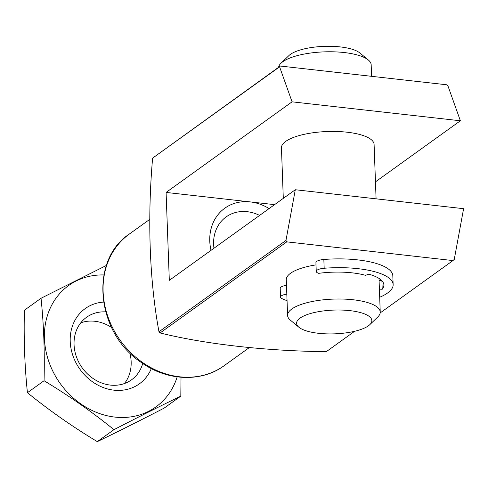 <?xml version="1.0" encoding="UTF-8"?>
<svg xmlns="http://www.w3.org/2000/svg" width="488" height="488" viewBox="0 0 488 488"><rect width="100%" height="100%" fill="white"/><g stroke="black" fill="none" stroke-linecap="round" stroke-linejoin="round"><path stroke-width="0.73" d="M375.461 181.841L460.379 120.78L447.892 85.772L446.52 84.759L280.325 66.045L152.616 158.13C147.346 218.008 149.419 280.649 158.984 331.748L160.076 332.962C204.515 343.985 264.722 351 326.277 351.677L354.63 331.285M380.183 312.912L452.968 260.574L286.773 241.859L160.076 332.962M379.695 297.253A60.262 19.02 177.9 0 0 393.145 284.596L392.822 275.805A60.262 19.02 177.9 0 0 323.843 259.47A9.272 2.928 177.9 0 0 315.925 262.666L316.248 271.456A9.272 2.928 177.9 0 0 318.737 273.335A46.354 14.634 177.9 0 1 365.53 275.324L368.794 274.177A50.99 16.098 177.9 0 1 383.879 284.937A50.99 16.098 177.9 0 1 382.208 289.274L379.396 289.134M286.486 285.34A9.272 2.928 177.9 0 0 280.204 288.353L280.527 297.143A9.272 2.928 177.9 0 0 281.948 298.619A60.262 19.02 177.9 0 0 287.048 300.651M316.01 264.892A46.354 14.634 177.9 0 0 286.285 279.709L287.591 315.425A46.354 14.634 177.9 0 0 290.409 320.189L298.869 327.222A37.661 11.889 177.9 0 0 318.469 333.292A37.661 11.889 177.9 0 0 369.855 324.618A37.661 11.889 177.9 0 0 333.78 310.087A37.661 11.889 177.9 0 0 298.869 327.222M381.64 280.472L379.072 280.344M369.855 324.618L377.779 316.986A46.354 14.634 177.9 0 0 380.237 312.027A46.354 14.634 177.9 0 0 333.377 299.101A46.354 14.634 177.9 0 0 287.591 315.425M452.968 260.574L454.261 259.39L463.6 208.687L295.301 189.74L285.962 240.444L286.773 241.859M280.325 66.045L279.594 66.825L292.074 101.833L166.091 192.431L169.312 280.338L295.301 189.74M460.379 120.78L292.074 101.833M158.984 331.748L285.962 240.444M279.594 66.825L152.616 158.13M211.023 250.344A46.354 39.729 -125.7 0 1 250.24 201.904L166.091 192.431M274.573 204.643L250.24 201.904A46.354 39.729 -125.7 0 1 269.095 208.583M376.083 198.836L374.095 144.454A46.354 14.634 177.9 0 0 327.235 131.528A46.354 14.634 177.9 0 0 281.448 147.852L283.302 198.372M213.964 248.233A38.515 33.013 -125.7 0 1 226.09 216.946A38.515 33.013 -125.7 0 1 247.233 211.694A38.515 33.013 -125.7 0 1 259.604 215.409M371.594 76.323L371.173 64.788A46.354 14.634 177.9 0 0 368.355 60.018L359.894 52.991A37.661 11.889 177.9 0 0 324.111 46.366A37.661 11.889 177.9 0 0 288.908 55.595L280.984 63.227A46.354 14.634 177.9 0 0 278.581 67.301M368.355 60.018A46.354 14.634 177.9 0 0 324.313 51.862A46.354 14.634 177.9 0 0 280.984 63.227M286.81 294.13A9.272 2.928 177.9 0 0 280.527 297.143M393.145 284.596A60.262 19.02 177.9 0 0 324.166 268.26A9.272 2.928 177.9 0 0 316.248 271.456M382.208 289.274L381.897 280.734M180.81 396.128L164.169 408.096C140.452 420.369 118.163 431.545 97.307 441.634C72.297 426.561 49.001 410.249 27.426 392.7C24.699 366.445 23.686 338.953 24.4 310.228L41.041 298.26C43.767 324.514 44.774 352.007 44.066 380.731C69.076 395.811 92.372 412.122 113.948 429.666C137.671 417.399 159.954 406.217 180.81 396.128L181.017 377.273M106.408 265.441L41.041 298.26M27.426 392.7L44.066 380.731M97.307 441.634L113.948 429.666M103.517 302.09A46.354 39.729 54.3 0 0 76.665 364.085A46.354 39.729 54.3 0 0 116.022 390.345A46.354 39.729 54.3 0 0 151.323 368.574M103.895 274.939A74.743 64.068 54.3 0 0 54.839 375.034A74.743 64.068 54.3 0 0 121.201 417.49A74.743 64.068 54.3 0 0 177.181 376.858M124.434 383.537A38.515 33.013 54.3 0 0 129.814 352.861M111.563 327.485A38.515 33.013 54.3 0 0 80.776 322.818M105.628 311.881A38.515 33.013 54.3 0 0 86.535 317.298A38.515 33.013 54.3 0 0 79.41 363.42A38.515 33.013 54.3 0 0 131.504 379.835A38.515 33.013 54.3 0 0 142.722 363.456M249.24 347.645L224.102 365.725A81.118 69.534 -125.7 0 1 120.292 340.459A81.118 69.534 -125.7 0 1 129.387 234.008L149.773 219.35M324.166 268.26L323.843 259.47M379.005 278.404L380.237 312.027M224.102 365.725C201.324 382.604 166.865 381.043 141.136 362.358C96.142 332.92 89.029 260.446 129.387 234.008"/></g></svg>
